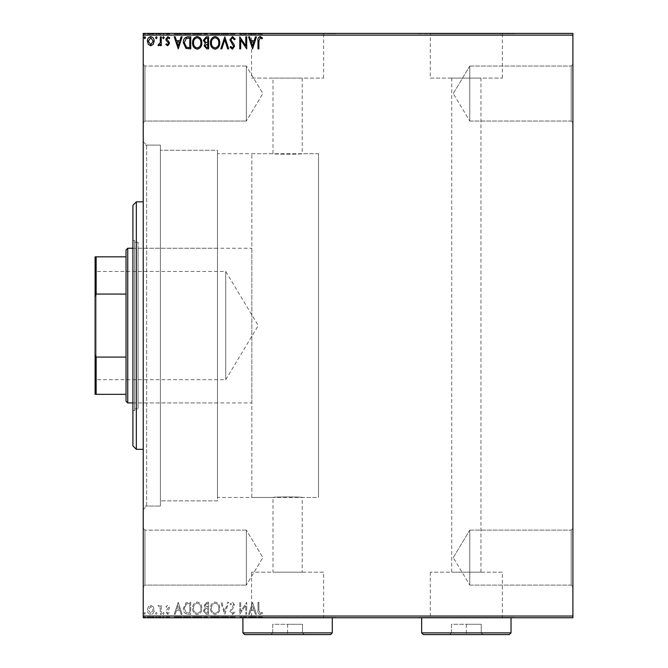 <?xml version="1.0" encoding="UTF-8"?>
<svg xmlns="http://www.w3.org/2000/svg" width="668" height="668" viewBox="0 0 668 668"><rect width="100%" height="100%" fill="white"/><g stroke="black" fill="none" stroke-linecap="round" stroke-linejoin="round"><path stroke-width="0.5" stroke-dasharray="3.34 2.5" d="M143.228 141.674L146.659 145.115L146.659 506.043L160.412 506.043L143.228 506.043L143.228 145.115L160.412 145.115L160.412 506.043L160.412 145.115L160.412 506.043L160.412 145.115L146.659 145.115L146.659 506.043L143.228 509.475L143.228 141.674L143.228 509.475M571.182 585.101L572.902 586.821L572.902 528.388L572.902 586.821L572.902 528.388L572.902 586.821L571.182 585.101L571.182 530.1L572.902 528.388L571.182 530.1L571.182 585.101L571.182 530.1L571.182 585.101L469.779 585.101L469.779 530.1L571.182 530.1L469.779 530.1L469.779 585.101L571.182 585.101M453.255 557.605L469.779 530.1L469.779 585.101L469.779 530.1L453.255 557.605L469.779 585.101L453.255 557.605M571.182 121.05L572.902 122.77L572.902 64.337L572.902 122.77L572.902 64.337L572.902 122.77L571.182 121.05L571.182 66.057L572.902 64.337L571.182 66.057L571.182 121.05L571.182 66.057L571.182 121.05L469.779 121.05L469.779 66.057L571.182 66.057L469.779 66.057L469.779 121.05L571.182 121.05M453.255 93.553L469.779 66.057L469.779 121.05L469.779 66.057L453.255 93.553L469.779 121.05L453.255 93.553M144.939 121.05L143.228 122.77L143.228 64.337L143.228 122.77L143.228 64.337L143.228 122.77L144.939 121.05L144.939 66.057L143.228 64.337L144.939 66.057L144.939 121.05L144.939 66.057L144.939 121.05L246.35 121.05L144.939 121.05M144.939 585.101L143.228 586.821L143.228 528.388L143.228 586.821L143.228 528.388L143.228 586.821L144.939 585.101L144.939 530.1L143.228 528.388L144.939 530.1L144.939 585.101L144.939 530.1L144.939 585.101L246.35 585.101L144.939 585.101M251.844 497.451L251.844 153.707L251.844 497.451L318.536 497.451L318.536 153.707L318.536 497.451L302.203 497.451C303.105 496.775 272.085 496.775 272.987 497.451C272.076 496.775 303.088 496.775 302.203 497.451L302.203 572.175L272.987 572.175L302.203 572.175M251.844 153.707L318.536 153.707L318.536 497.451L318.536 153.707L302.203 153.707C303.113 154.383 272.101 154.383 272.987 153.707L217.476 153.707L217.476 497.451L272.987 497.451L272.987 572.175M323.621 572.175L251.569 572.175L323.621 572.175L323.621 617.416L251.569 617.416L323.621 617.416M251.569 572.175L251.569 617.416M502.361 572.175L430.317 572.175L502.361 572.175L502.361 617.416L430.317 617.416L502.361 617.416M430.317 572.175L430.317 617.416M514.46 617.416L418.218 617.416L514.46 617.758M335.72 617.416L239.47 617.416L335.72 617.758M451.727 572.175L480.952 572.175L451.727 572.175L451.727 78.089L480.952 78.089L451.727 78.089M480.952 572.175L480.952 78.089M302.203 78.089L302.203 153.707C303.105 154.383 272.085 154.383 272.987 153.707L272.987 78.089L302.203 78.089L272.987 78.089M430.317 78.089L502.361 78.089L430.317 78.089L430.317 33.742L502.361 33.742L430.317 33.742M502.361 78.089L502.361 33.742M251.569 78.089L323.621 78.089L251.569 78.089L251.569 33.742L323.621 33.742L251.569 33.742M323.621 78.089L323.621 33.742M239.47 33.742L335.72 33.742L239.47 33.4M418.218 33.742L514.46 33.742L418.218 33.4M246.35 530.1L144.939 530.1L246.35 530.1L246.35 585.101L246.35 530.1L246.35 585.101L246.35 530.1L262.866 557.605L246.35 585.101L262.866 557.605L246.35 530.1M246.35 66.057L144.939 66.057L246.35 66.057L246.35 121.05L246.35 66.057L246.35 121.05L246.35 66.057L262.866 93.553L246.35 121.05L262.866 93.553L246.35 66.057M217.476 500.883L160.412 500.883L160.412 150.275L160.412 500.883L160.412 150.275L160.412 500.883L217.476 500.883L217.476 150.275L160.412 150.275L217.476 150.275L217.476 500.883M153.281 606.828L150.784 605.375L148.288 606.82L147.386 609.951C147.369 612.439 148.496 613.95 150.784 614.476C153.064 613.95 154.199 612.447 154.174 609.951L153.281 606.828L150.784 605.375L148.288 606.82L147.386 609.951C147.369 612.439 148.496 613.95 150.784 614.476C153.064 613.95 154.199 612.447 154.174 609.951L153.281 606.828M161.272 614.318L161.272 605.525L160.345 605.525L160.345 606.82L158.733 605.375L158.032 605.676L158.475 606.611L160.203 608.348L160.345 614.318L161.272 614.318L161.272 605.525L160.345 605.525L160.345 606.82L158.733 605.375L158.032 605.676L160.203 608.348L160.345 614.318L161.272 614.318M167.685 605.375L165.898 606.627L166.441 607.379L167.626 606.452L168.52 607.638L166.198 610.577L165.898 611.93L167.852 614.476L169.756 613.282L169.221 612.472L167.952 613.391L166.825 611.98L169.146 609.032L169.447 607.68L167.685 605.375L165.898 606.627L166.441 607.379L167.626 606.452L168.52 607.638L166.198 610.577L165.898 611.93L167.852 614.476L169.756 613.282L169.221 612.472L167.952 613.391L166.825 611.98L169.146 609.032L169.447 607.68L167.685 605.375M187.933 614.318L190.731 614.318L190.731 602.285L186.046 602.72L183.324 608.456C183.191 611.93 184.727 613.884 187.933 614.318L190.731 614.318L190.731 602.285L186.046 602.72L183.324 608.456C183.191 611.93 184.727 613.884 187.933 614.318M208.625 614.318L208.625 602.285L206.921 602.285L204.149 605.266L205.276 607.83L203.381 610.903L206.22 614.318L208.625 614.318L208.625 602.285L206.921 602.285L204.149 605.266L205.276 607.83L203.381 610.903L206.22 614.318L208.625 614.318M224.815 614.318L228.673 602.285L227.671 602.285L224.74 611.412L221.818 602.285L220.807 602.285L224.665 614.318L228.673 602.285L227.671 602.285L224.74 611.412L221.818 602.285L220.807 602.285L224.815 614.318M245.799 614.318L246.717 614.318L246.717 602.285L240.705 611.262L240.705 602.285L239.779 602.285L239.779 614.318L245.799 605.367L245.799 614.318L246.717 614.318L246.717 602.285L240.705 611.262L240.705 602.285L239.779 602.285L239.779 614.318L245.799 605.367L245.799 614.318M258.908 610.293L258.908 602.285L257.982 602.285L257.982 610.41C257.614 612.598 258.341 614.001 260.178 614.627L262.457 613.241L261.981 612.314L260.194 613.391L258.908 610.293L258.908 602.285L257.982 602.285L257.982 610.41C257.614 612.598 258.341 614.001 260.178 614.627L262.457 613.241L261.981 612.314L260.194 613.391L258.908 610.293M572.902 616.038L143.228 616.038L143.228 617.758L572.902 617.758L572.902 33.4L143.228 33.4L143.228 35.12L572.902 35.12M143.228 616.038L143.228 35.12M252.579 602.285L248.571 614.318L249.581 614.318L250.817 610.46L254.191 610.46L255.435 614.318L256.437 614.318L252.579 602.285L248.571 614.318L249.581 614.318L250.817 610.46L254.191 610.46L255.435 614.318L256.437 614.318L252.579 602.285M232.447 614.627L235.153 611.997L234.401 611.387L232.514 613.391L230.836 611.354L234.059 606.619L234.535 604.79L232.389 601.977L230.059 604.014L230.786 604.757L232.397 603.212L233.608 604.74L229.909 611.37L232.447 614.627L235.153 611.997L234.401 611.387L232.514 613.391L230.836 611.354L234.059 606.619L234.535 604.79L232.389 601.977L230.059 604.014L230.786 604.757L232.397 603.212L233.608 604.74L229.909 611.37L232.447 614.627M219.73 608.356C219.797 604.924 218.277 602.803 215.163 601.977C211.973 602.72 210.412 604.824 210.47 608.298C210.412 611.738 211.956 613.842 215.088 614.627C218.227 613.875 219.772 611.779 219.73 608.356C219.797 604.924 218.277 602.803 215.163 601.977C211.973 602.72 210.412 604.824 210.47 608.298C210.412 611.738 211.956 613.842 215.088 614.627C218.227 613.875 219.772 611.779 219.73 608.356M201.836 608.356C201.903 604.924 200.383 602.803 197.269 601.977C194.087 602.72 192.518 604.824 192.584 608.298C192.526 611.738 194.062 613.842 197.194 614.627C200.333 613.875 201.878 611.779 201.836 608.356C201.903 604.924 200.383 602.803 197.269 601.977C194.087 602.72 192.518 604.824 192.584 608.298C192.526 611.738 194.062 613.842 197.194 614.627C200.333 613.875 201.878 611.779 201.836 608.356M178.239 602.285L174.231 614.318L175.233 614.318L176.469 610.46L179.851 610.46L181.086 614.318L182.097 614.318L178.239 602.285L174.231 614.318L175.233 614.318L176.469 610.46L179.851 610.46L181.086 614.318L182.097 614.318L178.239 602.285M164.203 613.475L163.435 612.472L162.658 613.475L163.435 614.476L164.203 613.475L163.435 612.472L162.658 613.475L163.435 614.476L164.203 613.475M157.105 613.475L156.337 612.472L155.56 613.475L156.337 614.476L157.105 613.475L156.337 612.472L155.56 613.475L156.337 614.476L157.105 613.475M145.541 613.475L144.764 612.472L143.996 613.475L144.764 614.476L145.541 613.475L144.764 612.472L143.996 613.475L144.764 614.476L145.541 613.475M147.386 617.073L154.174 617.073L153.281 617.073L153.248 617.758L147.386 617.758L154.174 617.758L148.313 617.758L153.248 617.758L153.281 617.073L150.784 617.073L150.784 617.758L150.784 617.073L148.288 617.073L148.288 617.758L148.313 617.073L147.386 617.073L147.386 617.758M161.272 617.758L158.032 617.758L161.272 617.758L161.272 617.073L161.272 617.758M167.685 617.758L169.756 617.758L166.825 617.758L169.447 617.758L167.685 617.758L167.685 617.073L165.898 617.073L165.898 617.758L165.898 617.073L166.441 617.073L166.441 617.758M187.933 617.758L183.324 617.758L187.933 617.758L187.933 617.073L190.731 617.073L190.731 617.758L190.731 617.073L186.046 617.073L186.046 617.758M208.625 617.758L203.381 617.758L208.625 617.758L208.625 617.073L208.625 617.758M224.815 617.758L220.807 617.758L224.815 617.758L224.815 617.073L228.673 617.073L228.673 617.758M246.525 617.073L239.779 617.073L245.799 617.073L245.799 617.758L239.779 617.758L245.799 617.758L245.799 617.073L246.717 617.073L246.525 617.758M258.908 617.758L262.457 617.758L258.908 617.758L258.908 617.073L258.908 617.758M252.579 617.758L248.571 617.758L256.437 617.758L252.579 617.758L252.579 617.073L252.429 617.758M232.447 617.758L235.153 617.758L229.909 617.758L232.447 617.758L232.447 617.073L235.153 617.073L235.153 617.758M219.73 617.758L210.47 617.758L219.73 617.758L219.73 617.073L215.163 617.073L215.163 617.758M201.836 617.758L192.584 617.758L201.836 617.758L201.836 617.073L197.269 617.073L197.269 617.758M178.239 617.758L174.231 617.758L182.097 617.758L178.239 617.758L178.239 617.073L178.08 617.758M164.203 617.758L162.658 617.758L164.203 617.758L164.203 617.073L163.435 617.073L163.435 617.758L163.435 617.073L162.658 617.073L162.658 617.758M157.105 617.758L155.56 617.758L157.105 617.758L157.105 617.073L156.337 617.073L156.337 617.758L156.337 617.073L155.56 617.073L155.56 617.758M145.541 617.758L143.996 617.758L145.541 617.758L145.541 617.073L144.764 617.073L144.764 617.758L144.764 617.073L143.996 617.073L143.996 617.758M147.386 34.085L154.174 34.085L153.281 34.085L153.248 33.4L147.386 33.4L154.174 33.4L148.313 33.4L153.248 33.4L153.281 34.085L150.784 34.085L150.784 33.4L150.784 34.085L148.288 34.085L148.288 33.4L148.313 34.085L147.386 34.085L147.386 33.4M161.272 33.4L158.032 33.4L161.272 33.4L161.272 34.085L161.272 33.4M167.685 33.4L169.756 33.4L166.825 33.4L169.447 33.4L167.685 33.4L167.685 34.085L165.898 34.085L165.898 33.4L165.898 34.085L166.441 34.085L166.441 33.4M187.933 33.4L183.324 33.4L187.933 33.4L187.933 34.085L190.731 34.085L190.731 33.4L190.731 34.085L186.046 34.085L186.046 33.4M208.625 33.4L203.381 33.4L208.625 33.4L208.625 34.085L208.625 33.4M224.815 33.4L220.807 33.4L224.815 33.4L224.815 34.085L228.673 34.085L228.673 33.4M246.525 34.085L239.779 34.085L245.799 34.085L245.799 33.4L239.779 33.4L245.799 33.4L245.799 34.085L246.717 34.085L246.525 33.4M258.908 33.4L262.457 33.4L258.908 33.4L258.908 34.085L258.908 33.4M252.579 33.4L248.571 33.4L256.437 33.4L252.579 33.4L252.579 34.085L252.429 33.4M232.447 33.4L235.153 33.4L229.909 33.4L232.447 33.4L232.447 34.085L235.153 34.085L235.153 33.4M219.73 33.4L210.47 33.4L219.73 33.4L219.73 34.085L215.163 34.085L215.163 33.4M201.836 33.4L192.584 33.4L201.836 33.4L201.836 34.085L197.269 34.085L197.269 33.4M178.239 33.4L174.231 33.4L182.097 33.4L178.239 33.4L178.239 34.085L178.08 33.4M164.203 33.4L162.658 33.4L164.203 33.4L164.203 34.085L163.435 34.085L163.435 33.4L163.435 34.085L162.658 34.085L162.658 33.4M157.105 33.4L155.56 33.4L157.105 33.4L157.105 34.085L156.337 34.085L156.337 33.4L156.337 34.085L155.56 34.085L155.56 33.4M145.541 33.4L143.996 33.4L145.541 33.4L145.541 34.085L144.764 34.085L144.764 33.4L144.764 34.085L143.996 34.085L143.996 33.4M217.476 497.451L217.476 153.707M257.982 34.085L260.178 34.085L257.982 34.085L257.982 33.4M262.457 34.085L260.194 34.085L260.178 33.4L260.194 34.085L262.457 34.085L262.457 33.4M261.981 34.085L261.981 33.4M260.796 34.085L260.796 33.4M252.429 34.085L248.571 34.085L248.571 33.4M248.571 34.085L249.581 34.085L249.581 33.4M249.581 34.085L250.817 34.085L250.817 33.4M250.817 34.085L254.191 34.085L254.191 33.4M254.191 34.085L255.435 34.085L255.435 33.4M255.435 34.085L256.437 34.085L256.437 33.4M256.437 34.085L252.579 34.085M251.21 34.085L253.798 34.085L251.21 34.085L251.21 33.4L253.798 33.4L251.21 33.4M252.504 34.085L252.504 33.4M253.798 34.085L253.798 33.4M240.705 34.085L240.705 33.4L240.705 34.085M239.779 34.085L239.779 33.4L239.779 34.085M239.987 34.085L239.987 33.4M235.153 34.085L234.401 34.085L234.401 33.4M234.401 34.085L232.514 34.085L232.514 33.4M232.514 34.085L230.836 34.085L230.836 33.4M230.836 34.085L231.136 33.4M231.136 34.085L234.059 34.085L234.059 33.4M234.059 34.085L234.535 33.4M234.535 34.085L232.389 34.085L232.389 33.4L232.397 34.085L230.059 34.085L230.059 33.4M230.059 34.085L230.786 34.085L230.786 33.4M230.786 34.085L233.608 34.085L233.608 33.4M233.608 34.085L233.049 34.085L233.049 33.4M233.049 34.085L231.913 34.085L231.913 33.4M231.913 34.085L229.909 34.085L229.909 33.4M229.909 34.085L232.447 34.085M228.673 34.085L227.671 34.085L227.671 33.4M227.671 34.085L224.74 34.085L224.74 33.4M224.74 34.085L221.818 34.085L221.818 33.4M221.818 34.085L220.807 34.085L220.807 33.4M220.807 34.085L224.665 34.085L224.665 33.4M215.163 34.085L210.47 34.085L210.47 33.4M210.47 34.085L215.088 34.085L215.088 33.4M215.088 34.085L219.73 34.085M215.121 34.085L211.397 34.085L218.803 34.085L211.397 33.4L218.803 33.4L215.121 33.4L215.121 34.085M211.397 34.085L211.397 33.4M218.803 34.085L218.803 33.4M204.149 34.085L208.625 34.085L204.149 34.085L204.149 33.4M205.276 34.085L205.276 33.4M203.381 34.085L203.381 33.4M206.22 34.085L206.22 33.4M205.761 34.085L207.698 34.085L204.308 34.085L207.698 33.4L205.761 33.4M205.076 34.085L207.698 34.085L205.076 34.085L205.076 33.4M206.738 34.085L206.738 33.4M207.698 34.085L207.698 33.4L207.698 34.085M207.222 34.085L207.222 33.4M204.308 34.085L204.308 33.4M206.637 34.085L206.637 33.4M197.269 34.085L192.584 34.085L192.584 33.4M192.584 34.085L197.194 34.085L197.194 33.4M197.194 34.085L201.836 34.085M197.227 34.085L193.511 34.085L200.909 34.085L193.511 33.4L200.909 33.4L197.227 33.4L197.227 34.085M193.511 34.085L193.511 33.4M200.909 34.085L200.909 33.4M186.046 34.085L183.324 34.085L183.324 33.4M183.324 34.085L187.933 34.085M189.194 34.085L184.251 34.085L189.194 34.085L189.194 33.4L189.804 33.4L184.251 33.4L189.194 33.4M189.804 34.085L189.804 33.4L189.804 34.085M186.539 34.085L186.539 33.4M184.251 34.085L184.251 33.4M186.339 34.085L186.339 33.4M178.08 34.085L174.231 34.085L174.231 33.4M174.231 34.085L175.233 34.085L175.233 33.4M175.233 34.085L176.469 34.085L176.469 33.4M176.469 34.085L179.851 34.085L179.851 33.4M179.851 34.085L181.086 34.085L181.086 33.4M181.086 34.085L182.097 34.085L182.097 33.4M182.097 34.085L178.239 34.085M176.87 34.085L179.458 34.085L176.87 34.085L176.87 33.4L179.458 33.4L176.87 33.4M178.164 34.085L178.164 33.4M179.458 34.085L179.458 33.4M166.441 34.085L167.626 34.085L167.626 33.4M167.626 34.085L168.52 34.085L168.52 33.4M168.52 34.085L168.303 33.4M168.303 34.085L166.198 34.085L166.198 33.4M166.198 34.085L167.852 34.085L167.852 33.4M167.852 34.085L169.756 34.085L169.756 33.4M169.756 34.085L169.221 34.085L169.221 33.4M169.221 34.085L167.952 34.085L167.952 33.4M167.952 34.085L166.825 34.085L166.825 33.4M166.825 34.085L167.042 33.4M167.042 34.085L168.027 34.085L168.027 33.4M168.027 34.085L169.146 34.085L169.146 33.4M169.146 34.085L169.447 33.4M169.447 34.085L167.685 34.085M162.658 34.085L164.203 34.085M158.733 34.085L161.272 34.085L160.345 34.085L160.345 33.4L160.345 34.085L158.733 34.085L158.733 33.4M158.032 34.085L158.032 33.4M158.475 34.085L158.475 33.4M158.884 34.085L158.884 33.4M160.203 34.085L160.203 33.4M160.345 34.085L160.345 33.4M155.56 34.085L157.105 34.085M154.174 34.085L154.174 33.4M150.784 34.085L148.313 34.085L153.248 34.085L150.784 34.085L150.784 33.4L150.784 34.085M143.996 34.085L145.541 34.085M258.908 40.865L258.908 48.864L257.982 48.864L257.982 40.748C257.614 38.56 258.341 37.157 260.178 36.531L262.457 37.917L261.981 38.844L260.194 37.759L258.908 40.865M252.579 48.864L248.571 36.84L249.581 36.84L250.817 40.69L254.191 40.69L255.435 36.84L256.437 36.84L252.579 48.864M251.21 41.925L252.504 45.967L253.798 41.925L251.21 41.925M245.799 36.84L246.717 36.84L246.717 48.864L240.705 39.896L240.705 48.864L239.779 48.864L239.779 36.84L245.799 45.791L245.799 36.84M232.447 36.531L235.153 39.161L234.401 39.771L232.514 37.759L230.836 39.804L234.059 44.539L234.535 46.368L232.389 49.173L230.059 47.144L230.786 46.401L232.397 47.946L233.608 46.418L229.909 39.788L232.447 36.531M224.815 36.84L228.673 48.864L227.671 48.864L224.74 39.738L221.818 48.864L220.807 48.864L224.815 36.84M219.73 42.802C219.797 46.234 218.277 48.355 215.163 49.173C211.973 48.438 210.412 46.326 210.47 42.861C210.412 39.42 211.956 37.316 215.088 36.531C218.227 37.283 219.772 39.379 219.73 42.802M215.121 37.759C212.583 38.385 211.338 40.088 211.397 42.861C211.355 45.616 212.591 47.311 215.121 47.946C217.634 47.278 218.862 45.566 218.803 42.802C218.845 40.063 217.618 38.385 215.121 37.759M208.625 36.84L208.625 48.864L206.921 48.864L204.149 45.883L205.276 43.328L203.381 40.255L206.22 36.84L208.625 36.84M205.761 42.401L207.698 42.543L207.698 38.068L206.637 38.068L204.308 40.255L205.761 42.401M205.076 45.867L206.738 47.637L207.698 47.637L207.698 43.779L205.076 45.867M201.836 42.802C201.903 46.234 200.383 48.355 197.269 49.173C194.087 48.438 192.518 46.326 192.584 42.861C192.526 39.42 194.062 37.316 197.194 36.531C200.333 37.283 201.878 39.379 201.836 42.802M197.227 37.759C194.689 38.385 193.444 40.088 193.511 42.861C193.461 45.616 194.705 47.311 197.227 47.946C199.74 47.278 200.968 45.566 200.909 42.802C200.951 40.063 199.724 38.385 197.227 37.759M187.933 36.84L190.731 36.84L190.731 48.864L186.046 48.438L183.324 42.702C183.191 39.228 184.727 37.274 187.933 36.84M189.194 47.637L189.804 47.637L189.804 38.068L186.339 38.377L184.251 42.702L186.539 47.294L189.194 47.637M178.239 48.864L174.231 36.84L175.233 36.84L176.469 40.69L179.851 40.69L181.086 36.84L182.097 36.84L178.239 48.864M176.87 41.925L178.164 45.967L179.458 41.925L176.87 41.925M167.685 45.783L165.898 44.531L166.441 43.779L167.626 44.706L168.52 43.52L168.303 42.719L166.198 40.581L165.898 39.22L167.852 36.682L169.756 37.876L169.221 38.686L167.952 37.759L166.825 39.178L169.146 42.126L169.447 43.478L167.685 45.783M164.203 37.684L163.435 38.686L162.658 37.684L163.435 36.682L164.203 37.684M161.272 36.84L161.272 45.633L160.345 45.633L160.345 44.338L158.733 45.783L158.032 45.482L158.475 44.547L160.203 42.81L160.345 36.84L161.272 36.84M157.105 37.684L156.337 38.686L155.56 37.684L156.337 36.682L157.105 37.684M153.281 44.33L150.784 45.783L148.288 44.338L147.386 41.207C147.369 38.719 148.496 37.208 150.784 36.682C153.064 37.208 154.199 38.711 154.174 41.207L153.281 44.33M150.784 37.759L148.313 41.199L150.784 44.706L153.248 41.199L150.784 37.759M145.541 37.684L144.764 38.686L143.996 37.684L144.764 36.682L145.541 37.684M257.982 617.073L260.178 617.073L257.982 617.073L257.982 617.758M262.457 617.073L260.194 617.073L260.178 617.758L260.194 617.073L262.457 617.073L262.457 617.758M261.981 617.073L261.981 617.758M260.796 617.073L260.796 617.758M252.429 617.073L248.571 617.073L248.571 617.758M248.571 617.073L249.581 617.073L249.581 617.758M249.581 617.073L250.817 617.073L250.817 617.758M250.817 617.073L254.191 617.073L254.191 617.758M254.191 617.073L255.435 617.073L255.435 617.758M255.435 617.073L256.437 617.073L256.437 617.758M256.437 617.073L252.579 617.073M251.21 617.073L253.798 617.073L251.21 617.073L251.21 617.758L253.798 617.758L251.21 617.758M252.504 617.073L252.504 617.758M253.798 617.073L253.798 617.758M240.705 617.073L240.705 617.758L240.705 617.073M239.779 617.073L239.779 617.758L239.779 617.073M239.987 617.073L239.987 617.758M235.153 617.073L234.401 617.073L234.401 617.758M234.401 617.073L232.514 617.073L232.514 617.758M232.514 617.073L230.836 617.073L230.836 617.758M230.836 617.073L231.136 617.758M231.136 617.073L234.059 617.073L234.059 617.758M234.059 617.073L234.535 617.758M234.535 617.073L232.389 617.073L232.389 617.758L232.397 617.073L230.059 617.073L230.059 617.758M230.059 617.073L230.786 617.073L230.786 617.758M230.786 617.073L233.608 617.073L233.608 617.758M233.608 617.073L233.049 617.073L233.049 617.758M233.049 617.073L231.913 617.073L231.913 617.758M231.913 617.073L229.909 617.073L229.909 617.758M229.909 617.073L232.447 617.073M228.673 617.073L227.671 617.073L227.671 617.758M227.671 617.073L224.74 617.073L224.74 617.758M224.74 617.073L221.818 617.073L221.818 617.758M221.818 617.073L220.807 617.073L220.807 617.758M220.807 617.073L224.665 617.073L224.665 617.758M215.163 617.073L210.47 617.073L210.47 617.758M210.47 617.073L215.088 617.073L215.088 617.758M215.088 617.073L219.73 617.073M215.121 617.073L211.397 617.073L218.803 617.073L211.397 617.758L218.803 617.758L215.121 617.758L215.121 617.073M211.397 617.073L211.397 617.758M218.803 617.073L218.803 617.758M204.149 617.073L208.625 617.073L204.149 617.073L204.149 617.758M205.276 617.073L205.276 617.758M203.381 617.073L203.381 617.758M206.22 617.073L206.22 617.758M205.761 617.073L207.698 617.073L204.308 617.073L207.698 617.758L205.761 617.758M205.076 617.073L207.698 617.073L205.076 617.073L205.076 617.758M206.738 617.073L206.738 617.758M207.698 617.073L207.698 617.758L207.698 617.073M207.222 617.073L207.222 617.758M204.308 617.073L204.308 617.758M206.637 617.073L206.637 617.758M197.269 617.073L192.584 617.073L192.584 617.758M192.584 617.073L197.194 617.073L197.194 617.758M197.194 617.073L201.836 617.073M197.227 617.073L193.511 617.073L200.909 617.073L193.511 617.758L200.909 617.758L197.227 617.758L197.227 617.073M193.511 617.073L193.511 617.758M200.909 617.073L200.909 617.758M186.046 617.073L183.324 617.073L183.324 617.758M183.324 617.073L187.933 617.073M189.194 617.073L184.251 617.073L189.194 617.073L189.194 617.758L189.804 617.758L184.251 617.758L189.194 617.758M189.804 617.073L189.804 617.758L189.804 617.073M186.539 617.073L186.539 617.758M184.251 617.073L184.251 617.758M186.339 617.073L186.339 617.758M178.08 617.073L174.231 617.073L174.231 617.758M174.231 617.073L175.233 617.073L175.233 617.758M175.233 617.073L176.469 617.073L176.469 617.758M176.469 617.073L179.851 617.073L179.851 617.758M179.851 617.073L181.086 617.073L181.086 617.758M181.086 617.073L182.097 617.073L182.097 617.758M182.097 617.073L178.239 617.073M176.87 617.073L179.458 617.073L176.87 617.073L176.87 617.758L179.458 617.758L176.87 617.758M178.164 617.073L178.164 617.758M179.458 617.073L179.458 617.758M166.441 617.073L167.626 617.073L167.626 617.758M167.626 617.073L168.52 617.073L168.52 617.758M168.52 617.073L168.303 617.758M168.303 617.073L166.198 617.073L166.198 617.758M166.198 617.073L167.852 617.073L167.852 617.758M167.852 617.073L169.756 617.073L169.756 617.758M169.756 617.073L169.221 617.073L169.221 617.758M169.221 617.073L167.952 617.073L167.952 617.758M167.952 617.073L166.825 617.073L166.825 617.758M166.825 617.073L167.042 617.758M167.042 617.073L168.027 617.073L168.027 617.758M168.027 617.073L169.146 617.073L169.146 617.758M169.146 617.073L169.447 617.758M169.447 617.073L167.685 617.073M162.658 617.073L164.203 617.073M158.733 617.073L161.272 617.073L160.345 617.073L160.345 617.758L160.345 617.073L158.733 617.073L158.733 617.758M158.032 617.073L158.032 617.758M158.475 617.073L158.475 617.758M158.884 617.073L158.884 617.758M160.203 617.073L160.203 617.758M160.345 617.073L160.345 617.758M155.56 617.073L157.105 617.073M154.174 617.073L154.174 617.758M150.784 617.073L148.313 617.073L153.248 617.073L150.784 617.073L150.784 617.758L150.784 617.073M143.996 617.073L145.541 617.073M251.21 609.233L252.504 605.191L253.798 609.233L251.21 609.233L252.504 605.191L253.798 609.233L251.21 609.233M215.121 613.391C212.583 612.773 211.338 611.07 211.397 608.298C211.355 605.542 212.591 603.847 215.121 603.212C217.634 603.88 218.862 605.592 218.803 608.356C218.845 611.086 217.618 612.773 215.121 613.391C212.583 612.773 211.338 611.07 211.397 608.298C211.355 605.542 212.591 603.847 215.121 603.212C217.634 603.88 218.862 605.592 218.803 608.356C218.845 611.086 217.618 612.773 215.121 613.391M205.761 608.757L207.698 608.615L207.698 613.082L206.637 613.082L204.308 610.903L205.761 608.757L207.698 608.615L207.698 613.082L206.637 613.082L204.308 610.903L205.761 608.757M205.076 605.291L206.738 603.521L207.698 603.521L207.698 607.379L205.076 605.291L206.738 603.521L207.698 603.521L207.698 607.379L205.076 605.291M197.227 613.391C194.689 612.773 193.444 611.07 193.511 608.298C193.461 605.542 194.705 603.847 197.227 603.212C199.74 603.88 200.968 605.592 200.909 608.356C200.951 611.086 199.724 612.773 197.227 613.391C194.689 612.773 193.444 611.07 193.511 608.298C193.461 605.542 194.705 603.847 197.227 603.212C199.74 603.88 200.968 605.592 200.909 608.356C200.951 611.086 199.724 612.773 197.227 613.391M189.194 603.521L189.804 603.521L189.804 613.082L186.339 612.781L184.251 608.456L186.539 603.864L189.804 603.521L189.804 613.082L186.339 612.781L184.251 608.456L186.539 603.864L189.194 603.521M176.87 609.233L178.164 605.191L179.458 609.233L176.87 609.233L178.164 605.191L179.458 609.233L176.87 609.233M150.784 613.391L148.313 609.951L150.784 606.452L153.248 609.951L150.784 613.391L148.313 609.951L150.784 606.452L153.248 609.951L150.784 613.391M132.915 205.268L132.915 445.89M136.347 449.322L136.347 201.836M217.476 248.237L217.476 402.921L217.476 248.237L138.067 248.237L138.067 402.921L138.067 248.237M217.476 402.921L138.067 402.921M134.627 408.933L134.627 242.225L134.627 408.933L138.067 408.933L138.067 242.225L138.067 408.933M134.627 242.225L138.067 242.225M134.627 240.505L134.627 410.653L134.627 240.505L132.915 240.505L132.915 410.653L132.915 240.505M134.627 410.653L132.915 410.653M143.228 201.836L143.228 449.322L143.228 201.836M143.228 145.115L143.228 506.043M95.098 270.406L96.134 271.442L96.134 379.716L225.726 379.716L225.726 271.442L225.726 379.716L258.249 325.575L225.726 271.442L96.134 271.442L96.134 379.716L95.098 380.752L95.098 270.406L95.098 380.752M132.915 402.921L251.844 402.921L251.844 248.237L251.844 402.921M132.915 248.237L251.844 248.237M126.035 249.957L126.035 401.201M127.755 402.921L127.755 248.237M95.098 394.329L96.134 394.329L96.134 357.079L95.098 354.516L95.098 394.329M126.035 394.329L96.134 394.329M126.035 256.829L95.098 256.829L95.098 354.516M126.035 357.079L96.134 357.079M95.098 296.634L96.134 294.07L96.134 256.829M126.035 294.07L96.134 294.07M511.028 617.758L421.65 617.416L511.028 617.416M511.028 632.88L421.65 632.88M449.723 634.6L482.956 634.6L449.723 634.6L451.443 632.88L481.236 632.88L451.443 632.88L451.443 624.288L466.339 624.288L466.339 634.6L466.339 624.288L481.236 624.288L481.236 632.88L482.956 634.6L481.236 632.88L481.236 624.288L451.443 624.288L451.443 632.88L449.723 634.6M423.37 634.6L509.308 634.6M332.28 617.758L242.91 617.416L332.28 617.416M332.28 632.88L242.91 632.88M270.983 634.6L304.207 634.6L270.983 634.6L272.703 632.88L302.487 632.88L272.703 632.88L272.703 624.288L287.599 624.288L287.599 634.6L287.599 624.288L302.487 624.288L302.487 632.88L304.207 634.6L302.487 632.88L302.487 624.288L272.703 624.288L272.703 632.88L270.983 634.6M244.63 634.6L330.56 634.6M232.673 34.085L232.673 33.4M206.921 34.085L206.921 33.4M207.23 34.085L207.23 33.4M188.91 34.085L188.91 33.4M188.81 34.085L188.81 33.4M167.376 34.085L167.376 33.4M232.673 617.073L232.673 617.758M206.921 617.073L206.921 617.758M207.23 617.073L207.23 617.758M188.91 617.073L188.91 617.758M188.81 617.073L188.81 617.758M167.376 617.073L167.376 617.758"/><path stroke-width="1" d="M572.902 617.758L143.228 617.758L143.228 616.038L572.902 616.038L572.902 617.758M153.281 44.33L150.784 45.783L148.288 44.338L147.386 41.207C147.369 38.719 148.496 37.208 150.784 36.682C153.064 37.208 154.199 38.711 154.174 41.207L153.281 44.33M161.272 36.84L161.272 45.633L160.345 45.633L160.345 44.338L158.733 45.783L158.032 45.482L158.475 44.547L160.203 42.81L160.345 36.84L161.272 36.84M167.685 45.783L165.898 44.531L166.441 43.779L167.626 44.706L168.52 43.52L168.303 42.719L166.198 40.581L165.898 39.22L167.852 36.682L169.756 37.876L169.221 38.686L167.952 37.759L166.825 39.178L169.146 42.126L169.447 43.478L167.685 45.783M187.933 36.84L190.731 36.84L190.731 48.864L186.046 48.438L183.324 42.702C183.191 39.228 184.727 37.274 187.933 36.84M208.625 36.84L208.625 48.864L206.921 48.864L204.149 45.883L205.276 43.328L203.381 40.255L206.22 36.84L208.625 36.84M224.815 36.84L228.673 48.864L227.671 48.864L224.74 39.738L221.818 48.864L220.807 48.864L224.815 36.84M245.799 36.84L246.717 36.84L246.717 48.864L240.705 39.896L240.705 48.864L239.779 48.864L239.779 36.84L245.799 45.791L245.799 36.84M258.908 40.865L258.908 48.864L257.982 48.864L257.982 40.748C257.614 38.56 258.341 37.157 260.178 36.531L262.457 37.917L261.981 38.844L260.194 37.759L258.908 40.865M143.228 35.12L143.228 33.4L572.902 33.4L572.902 35.12L143.228 35.12L143.228 616.038M572.902 35.12L572.902 616.038M252.579 48.864L248.571 36.84L249.581 36.84L250.817 40.69L254.191 40.69L255.435 36.84L256.437 36.84L252.579 48.864M232.447 36.531L235.153 39.161L234.401 39.771L232.514 37.759L230.836 39.804L234.059 44.539L234.535 46.368L232.389 49.173L230.059 47.144L230.786 46.401L232.397 47.946L233.608 46.418L229.909 39.788L232.447 36.531M219.73 42.802C219.797 46.234 218.277 48.355 215.163 49.173C211.973 48.438 210.412 46.326 210.47 42.861C210.412 39.42 211.956 37.316 215.088 36.531C218.227 37.283 219.772 39.379 219.73 42.802M201.836 42.802C201.903 46.234 200.383 48.355 197.269 49.173C194.087 48.438 192.518 46.326 192.584 42.861C192.526 39.42 194.062 37.316 197.194 36.531C200.333 37.283 201.878 39.379 201.836 42.802M178.239 48.864L174.231 36.84L175.233 36.84L176.469 40.69L179.851 40.69L181.086 36.84L182.097 36.84L178.239 48.864M164.203 37.684L163.435 38.686L162.658 37.684L163.435 36.682L164.203 37.684M157.105 37.684L156.337 38.686L155.56 37.684L156.337 36.682L157.105 37.684M145.541 37.684L144.764 38.686L143.996 37.684L144.764 36.682L145.541 37.684M251.21 41.925L252.504 45.967L253.798 41.925L251.21 41.925M211.397 42.861C211.355 45.616 212.591 47.311 215.121 47.946C217.634 47.278 218.862 45.566 218.803 42.802C218.845 40.063 217.618 38.385 215.121 37.759C212.583 38.385 211.338 40.088 211.397 42.861M206.738 47.637L207.698 47.637L207.698 43.779L205.076 45.867L206.738 47.637M207.23 42.543L207.698 42.543L207.698 38.068L206.637 38.068L204.308 40.255L205.761 42.401L207.23 42.543M193.511 42.861C193.461 45.616 194.705 47.311 197.227 47.946C199.74 47.278 200.968 45.566 200.909 42.802C200.951 40.063 199.724 38.385 197.227 37.759C194.689 38.385 193.444 40.088 193.511 42.861M189.804 47.637L189.804 38.068L186.339 38.377L184.251 42.702L186.539 47.294L189.804 47.637M176.87 41.925L178.164 45.967L179.458 41.925L176.87 41.925M148.313 41.199L150.784 44.706L153.248 41.199L150.784 37.759L148.313 41.199M136.347 201.836L136.347 449.322L132.915 445.89L132.915 205.268L136.347 201.836L143.228 201.836M136.347 449.322L143.228 449.322M127.755 402.921L126.035 401.201L126.035 249.957L127.755 248.237L127.755 402.921L132.915 402.921M127.755 248.237L132.915 248.237M126.035 394.329L95.098 394.329L95.098 256.829L96.134 256.829L96.134 294.07L95.098 296.634M95.098 354.516L96.134 357.079L96.134 394.329M126.035 357.079L96.134 357.079M126.035 294.07L96.134 294.07M126.035 256.829L96.134 256.829M511.028 632.88L509.308 634.6L423.37 634.6L421.65 632.88L511.028 632.88L511.028 617.758M421.65 632.88L421.65 617.758M332.28 632.88L330.56 634.6L244.63 634.6L242.91 632.88L332.28 632.88L332.28 617.758M242.91 632.88L242.91 617.758"/></g></svg>
